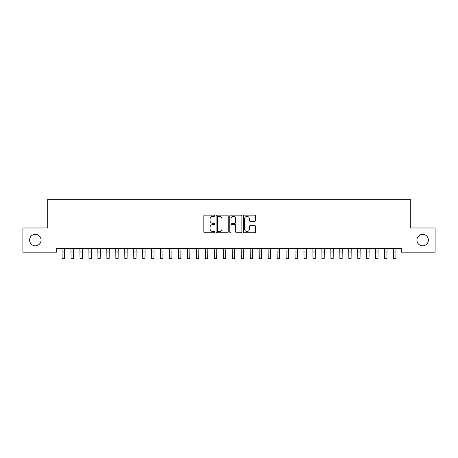 <?xml version="1.0" encoding="UTF-8"?>
<svg xmlns="http://www.w3.org/2000/svg" width="458" height="458" viewBox="0 0 458 458"><rect width="100%" height="100%" fill="white"/><g stroke="black" fill="none" stroke-linecap="round" stroke-linejoin="round"><path stroke-width="0.69" d="M214.665 215.77A0.618 0.618 0 0 0 214.046 215.157L204.703 215.157A0.882 0.882 0 0 0 203.821 216.033L203.821 231.868A0.882 0.882 0 0 0 204.703 232.744L214.046 232.744A0.618 0.618 0 0 0 214.665 232.132A0.618 0.618 0 0 0 214.046 231.513L212.838 231.513A2.817 2.817 0 0 1 210.022 228.702L210.022 227.38A2.817 2.817 0 0 1 212.838 224.569L214.046 224.569A0.618 0.618 0 0 0 214.665 223.951A0.618 0.618 0 0 0 214.046 223.332L212.838 223.332A2.817 2.817 0 0 1 210.022 220.521L210.022 219.199A2.817 2.817 0 0 1 212.838 216.388L214.046 216.388A0.618 0.618 0 0 0 214.665 215.77M416.912 240.078A5.736 5.736 0 0 0 422.642 245.814A5.736 5.736 0 0 0 428.379 240.078A5.736 5.736 0 0 0 422.642 234.347A5.736 5.736 0 0 0 416.912 240.078M29.621 240.078A5.736 5.736 0 0 0 35.358 245.814A5.736 5.736 0 0 0 41.088 240.078A5.736 5.736 0 0 0 35.358 234.347A5.736 5.736 0 0 0 29.621 240.078M254.705 221.357A0.882 0.882 0 0 0 255.587 220.475L255.587 216.033A0.882 0.882 0 0 0 254.705 215.157L244.326 215.157A0.882 0.882 0 0 0 243.444 216.033L243.444 231.868A0.882 0.882 0 0 0 244.326 232.744L254.705 232.744A0.882 0.882 0 0 0 255.587 231.868L255.587 226.504A0.882 0.882 0 0 0 254.705 225.622L250.263 225.622A0.882 0.882 0 0 0 249.387 226.504L249.387 229.16A2.353 2.353 0 0 1 247.034 231.513A2.353 2.353 0 0 1 244.681 229.16L244.681 218.741A2.353 2.353 0 0 1 247.034 216.388A2.353 2.353 0 0 1 249.387 218.741L249.387 220.475A0.882 0.882 0 0 0 250.263 221.357L254.705 221.357M401.317 248.591L56.683 248.591L56.683 252.175L22.9 252.175L22.9 227.981L47.724 227.981L47.724 199.31L410.276 199.31L410.276 227.981L435.1 227.981L435.1 252.175L401.317 252.175L401.317 248.591M228.233 216.033A0.882 0.882 0 0 0 227.351 215.157L216.972 215.157A0.882 0.882 0 0 0 216.09 216.033L216.09 231.868A0.882 0.882 0 0 0 216.972 232.744L227.351 232.744A0.882 0.882 0 0 0 228.233 231.868L228.233 216.033M230.649 215.157L241.028 215.157A0.882 0.882 0 0 1 241.91 216.033L241.91 231.868A0.882 0.882 0 0 1 241.028 232.744L236.586 232.744A0.882 0.882 0 0 1 235.704 231.868L235.704 225.445A0.882 0.882 0 0 0 234.828 224.569L231.88 224.569A0.882 0.882 0 0 0 231.004 225.445L231.004 232.132A0.618 0.618 0 0 1 230.385 232.744A0.618 0.618 0 0 1 229.767 232.132L229.767 216.033A0.882 0.882 0 0 1 230.649 215.157M217.939 216.388A0.618 0.618 0 0 0 217.321 217L217.321 230.901A0.618 0.618 0 0 0 217.939 231.513L219.216 231.513A2.817 2.817 0 0 0 222.027 228.702L222.027 219.199A2.817 2.817 0 0 0 219.216 216.388L217.939 216.388M235.704 218.781A2.353 2.353 0 0 0 233.357 216.428A2.353 2.353 0 0 0 231.004 218.781L231.004 222.456A0.882 0.882 0 0 0 231.88 223.332L234.828 223.332A0.882 0.882 0 0 0 235.704 222.456L235.704 218.781M61.99 248.591L62.105 258.69L64.343 258.69L64.458 248.591M70.95 248.591L71.064 258.69L73.303 258.69L73.417 248.591M79.91 248.591L80.024 258.69L82.268 258.69L82.377 248.591M88.875 248.591L88.984 258.69L91.228 258.69L91.342 248.591M97.835 248.591L97.949 258.69L100.188 258.69L100.302 248.591M106.794 248.591L106.909 258.69L109.147 258.69L109.262 248.591M115.754 248.591L115.868 258.69L118.107 258.69L118.221 248.591M124.713 248.591L124.828 258.69L127.072 258.69L127.187 248.591M133.679 248.591L133.793 258.69L136.032 258.69L136.146 248.591M142.638 248.591L142.753 258.69L144.991 258.69L145.106 248.591M151.598 248.591L151.713 258.69L153.951 258.69L154.065 248.591M160.558 248.591L160.672 258.69L162.916 258.69L163.025 248.591M169.523 248.591L169.632 258.69L171.876 258.69L171.99 248.591M178.483 248.591L178.597 258.69L180.836 258.69L180.95 248.591M187.442 248.591L187.557 258.69L189.795 258.69L189.91 248.591M196.402 248.591L196.516 258.69L198.755 258.69L198.869 248.591M205.361 248.591L205.476 258.69L207.72 258.69L207.829 248.591M214.327 248.591L214.441 258.69L216.68 258.69L216.794 248.591M223.286 248.591L223.401 258.69L225.639 258.69L225.754 248.591M232.246 248.591L232.361 258.69L234.599 258.69L234.714 248.591M241.206 248.591L241.32 258.69L243.559 258.69L243.673 248.591M250.171 248.591L250.28 258.69L252.524 258.69L252.639 248.591M259.131 248.591L259.245 258.69L261.484 258.69L261.598 248.591M268.09 248.591L268.205 258.69L270.443 258.69L270.558 248.591M277.05 248.591L277.164 258.69L279.403 258.69L279.517 248.591M286.01 248.591L286.124 258.69L288.368 258.69L288.477 248.591M294.975 248.591L295.084 258.69L297.328 258.69L297.442 248.591M303.935 248.591L304.049 258.69L306.288 258.69L306.402 248.591M312.894 248.591L313.009 258.69L315.247 258.69L315.362 248.591M321.854 248.591L321.968 258.69L324.207 258.69L324.321 248.591M330.813 248.591L330.928 258.69L333.172 258.69L333.287 248.591M339.779 248.591L339.893 258.69L342.132 258.69L342.246 248.591M348.738 248.591L348.853 258.69L351.091 258.69L351.206 248.591M357.698 248.591L357.812 258.69L360.051 258.69L360.165 248.591M366.658 248.591L366.772 258.69L369.016 258.69L369.125 248.591M375.623 248.591L375.732 258.69L377.976 258.69L378.09 248.591M384.583 248.591L384.697 258.69L386.936 258.69L387.05 248.591M393.542 248.591L393.657 258.69L395.895 258.69L396.01 248.591M62.105 251.969L64.343 251.969M71.064 251.969L73.303 251.969M80.024 251.969L82.268 251.969M88.984 251.969L91.228 251.969M97.949 251.969L100.188 251.969M106.909 251.969L109.147 251.969M115.868 251.969L118.107 251.969M124.828 251.969L127.072 251.969M133.793 251.969L136.032 251.969M142.753 251.969L144.991 251.969M151.713 251.969L153.951 251.969M160.672 251.969L162.916 251.969M169.632 251.969L171.876 251.969M178.597 251.969L180.836 251.969M187.557 251.969L189.795 251.969M196.516 251.969L198.755 251.969M205.476 251.969L207.72 251.969M214.441 251.969L216.68 251.969M223.401 251.969L225.639 251.969M232.361 251.969L234.599 251.969M241.32 251.969L243.559 251.969M250.28 251.969L252.524 251.969M259.245 251.969L261.484 251.969M268.205 251.969L270.443 251.969M277.164 251.969L279.403 251.969M286.124 251.969L288.368 251.969M295.084 251.969L297.328 251.969M304.049 251.969L306.288 251.969M313.009 251.969L315.247 251.969M321.968 251.969L324.207 251.969M330.928 251.969L333.172 251.969M339.893 251.969L342.132 251.969M348.853 251.969L351.091 251.969M357.812 251.969L360.051 251.969M366.772 251.969L369.016 251.969M375.732 251.969L377.976 251.969M384.697 251.969L386.936 251.969M393.657 251.969L395.895 251.969"/></g></svg>
